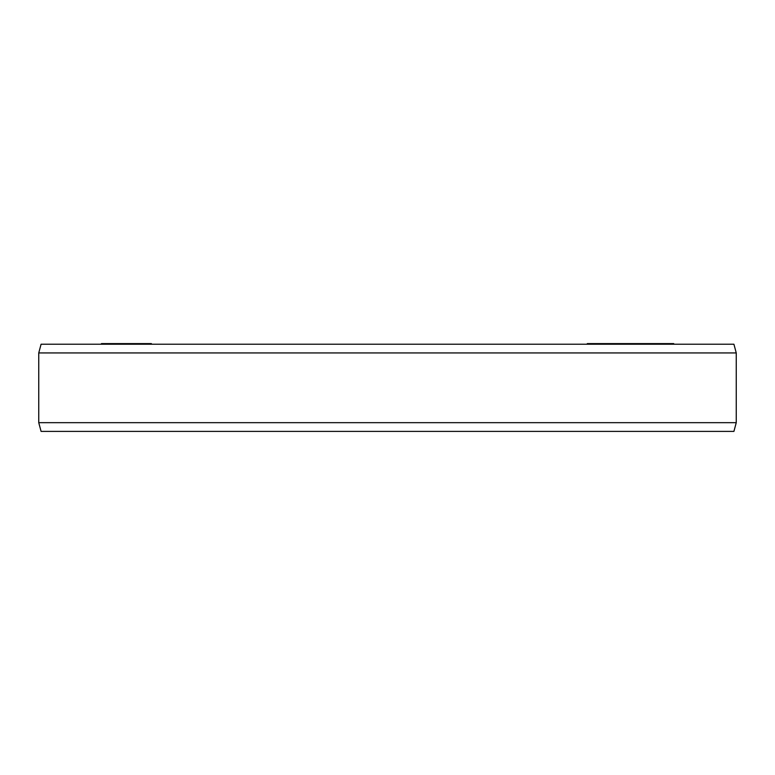 <?xml version="1.0" encoding="UTF-8"?>
<svg xmlns="http://www.w3.org/2000/svg" width="775" height="775" viewBox="0 0 775 775"><rect width="100%" height="100%" fill="white"/><g stroke="black" fill="none" stroke-linecap="round" stroke-linejoin="round"><path stroke-width="1.16" d="M587.285 344.216L587.285 343.606L673.717 343.606L673.717 344.216M101.457 344.216L101.457 343.606L151.387 343.606L151.387 344.216M673.533 344.216L673.533 343.606M673.02 344.216L673.02 343.606M672.894 344.216L672.894 343.606M672.128 344.216L672.128 343.606M670.055 344.216L670.055 343.606M669.009 344.216L669.009 343.606M661.666 344.216L661.666 343.606M667.382 344.216L667.382 343.606M658.673 344.216L658.673 343.606M653.277 344.216L653.277 343.606M652.695 344.216L652.695 343.606M650.622 344.216L650.622 343.606M648.898 344.216L648.898 343.606M646.825 344.216L646.825 343.606M643.618 344.216L643.618 343.606M640.528 344.216L640.528 343.606M639.23 344.216L639.23 343.606M640.15 344.216L640.15 343.606M636.895 344.216L636.895 343.606M634.899 344.216L634.899 343.606M632.642 344.216L632.642 343.606M629.31 344.216L629.31 343.606M640.227 344.216L640.227 343.606M627.847 344.216L627.847 343.606M624.66 344.216L624.66 343.606M614.023 344.216L614.023 343.606M610.836 344.216L610.836 343.606M102.407 344.216L102.407 343.606M101.699 344.216L101.699 343.606M101.593 344.216L101.593 343.606M105.148 344.216L105.148 343.606M104.053 344.216L104.053 343.606M111.852 344.216L111.852 343.606M112.714 344.216L112.714 343.606M107.793 344.216L107.793 343.606M106.931 344.216L106.931 343.606M117.325 344.216L117.325 343.606M116.182 344.216L116.182 343.606M150.844 344.216L150.844 343.606M149.837 344.216L149.837 343.606M148.025 344.216L148.025 343.606M146.553 344.216L146.553 343.606M143.937 344.216L143.937 343.606M138.803 344.216L138.803 343.606M135.722 344.216L135.722 343.606M133.775 344.216L133.775 343.606M131.023 344.216L131.023 343.606M128.611 344.216L128.611 343.606M125.734 344.216L125.734 343.606M123.758 344.216L123.758 343.606M122.925 344.216L122.925 343.606M736.25 352.935L38.75 352.935L41.085 344.216L733.915 344.216L736.25 352.925L736.25 422.675L733.915 431.394L41.085 431.394L38.75 422.675L736.25 422.675M38.75 352.935L38.75 422.675"/></g></svg>
